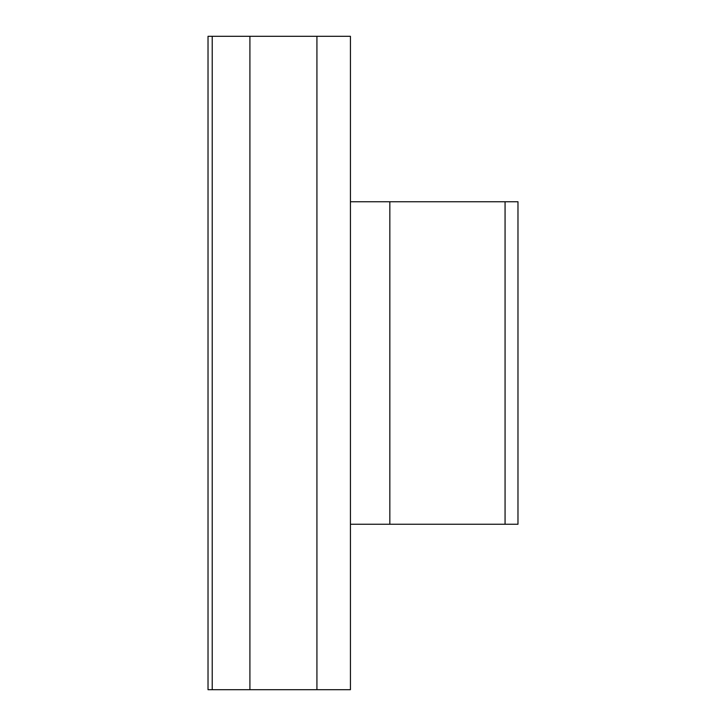 <?xml version="1.0" encoding="UTF-8"?>
<svg xmlns="http://www.w3.org/2000/svg" width="726" height="726" viewBox="0 0 726 726"><rect width="100%" height="100%" fill="white"/><g stroke="black" fill="none" stroke-linecap="round" stroke-linejoin="round"><path stroke-width="1.09" d="M316.926 36.3L249.907 36.3L249.907 689.7L350.431 689.7L350.431 36.3L316.926 36.3L316.926 689.7M350.431 524.254L517.974 524.254L517.974 201.746L505.069 201.746L505.069 524.254M350.431 201.746L389.835 201.746L389.835 524.254M389.835 201.746L505.069 201.746M212.219 36.3L249.907 36.3L249.907 689.7L212.219 689.7L212.219 36.3L212.219 689.7L208.026 689.7L208.026 36.3L212.219 36.3"/></g></svg>
